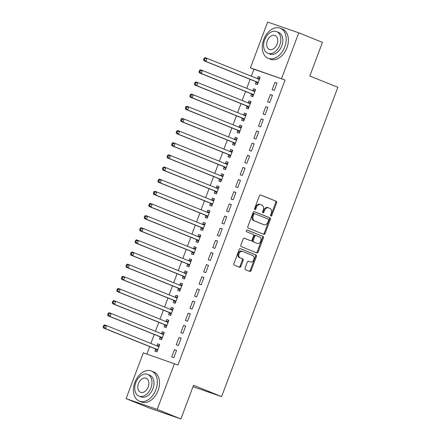 <?xml version="1.0" encoding="UTF-8"?>
<svg xmlns="http://www.w3.org/2000/svg" width="441" height="441" viewBox="0 0 441 441"><rect width="100%" height="100%" fill="white"/><g stroke="black" fill="none" stroke-linecap="round" stroke-linejoin="round"><path stroke-width="0.66" d="M270.928 216.035A0.893 0.65 109.1 0 0 271.843 215.445L276.606 202.772A1.273 0.926 109.1 0 0 276.193 201.234L260.703 194.988A1.273 0.926 109.1 0 0 260.67 194.977A1.273 0.926 109.1 0 0 259.391 195.832L254.628 208.505A0.893 0.65 109.1 0 0 255.835 208.99L256.453 207.347A4.079 2.966 109.1 0 1 260.537 204.607A4.079 2.966 109.1 0 1 260.642 204.646L261.932 205.164A4.079 2.966 109.1 0 1 263.249 210.092L262.632 211.73A0.893 0.65 109.1 0 0 263.839 212.215L264.457 210.578A4.079 2.966 109.1 0 1 268.541 207.832A4.079 2.966 109.1 0 1 268.641 207.871L269.936 208.389A4.079 2.966 109.1 0 1 271.254 213.317L270.636 214.954A0.893 0.65 109.1 0 0 270.928 216.035M270.609 215.666A0.893 0.65 109.1 0 0 271 215.153L275.763 202.48A1.273 0.926 109.1 0 0 275.349 200.942L260.46 194.939M254.6 209.216A0.893 0.65 109.1 0 0 254.992 208.698L255.609 207.061L256.453 207.347M262.604 212.441A0.893 0.65 109.1 0 0 262.996 211.923L263.613 210.285L264.457 210.578M245.058 268.117A1.273 0.926 109.1 0 0 245.472 269.655L249.815 271.408A1.273 0.926 109.1 0 0 249.849 271.419A1.273 0.926 109.1 0 0 251.122 270.565L256.414 256.491A1.273 0.926 109.1 0 0 256 254.953L240.51 248.707A1.273 0.926 109.1 0 0 240.477 248.696A1.273 0.926 109.1 0 0 239.198 249.551L233.912 263.624A1.273 0.926 109.1 0 0 234.325 265.162L239.573 267.279A1.273 0.926 109.1 0 0 239.606 267.29A1.273 0.926 109.1 0 0 240.885 266.436L243.145 260.411A1.273 0.926 109.1 0 0 242.732 258.873L240.13 257.825A3.407 2.481 109.1 0 1 239.005 253.762A3.407 2.481 109.1 0 1 242.445 251.414A3.407 2.481 109.1 0 1 242.528 251.442L252.726 255.554A3.407 2.481 109.1 0 1 253.851 259.617A3.407 2.481 109.1 0 1 250.416 261.965A3.407 2.481 109.1 0 1 250.328 261.932L248.63 261.248A1.273 0.926 109.1 0 0 248.597 261.237A1.273 0.926 109.1 0 0 247.318 262.092L245.058 268.117M174.438 363.61L157.222 409.408L126.087 398.642L143.303 352.844L177.944 365.021L285.068 80.025L250.427 67.848L267.637 22.05L298.772 32.816L281.556 78.614M298.772 32.816L322.448 42.358L309.797 76.006L337.856 87.318L221.603 396.608L193.544 385.302L180.893 418.95L157.222 409.408M263.757 234.325A1.273 0.926 109.1 0 0 263.784 234.336A1.273 0.926 109.1 0 0 265.063 233.476L270.355 219.409A1.273 0.926 109.1 0 0 269.942 217.871L254.446 211.625A1.273 0.926 109.1 0 0 254.418 211.608A1.273 0.926 109.1 0 0 253.14 212.468L247.853 226.536A1.273 0.926 109.1 0 0 248.261 228.08L263.757 234.325M263.382 237.947L258.095 252.02A1.273 0.926 109.1 0 1 256.816 252.875A1.273 0.926 109.1 0 1 256.783 252.864L241.293 246.618A1.273 0.926 109.1 0 1 240.88 245.08L243.145 239.061A1.273 0.926 109.1 0 1 244.424 238.201A1.273 0.926 109.1 0 1 244.452 238.212L250.736 240.747A1.273 0.926 109.1 0 0 250.769 240.758A1.273 0.926 109.1 0 0 252.043 239.898L253.547 235.907A1.273 0.926 109.1 0 0 253.134 234.369L246.591 231.729A0.893 0.65 109.1 0 1 247.197 230.053A0.893 0.65 109.1 0 0 247.197 230.053L262.968 236.409A1.273 0.926 109.1 0 1 263.382 237.947L262.544 237.66L257.252 251.728L258.095 252.02M193.009 386.724L221.603 396.608M181.113 338.253L179.007 337.525L176.268 344.812L178.373 345.54L181.113 338.253M160.177 337.029L159.438 338.997L161.544 339.724L164.284 332.431L162.178 331.709L161.439 333.672M190.242 313.953L188.142 313.226L185.402 320.519L187.502 321.246L190.242 313.953M169.311 312.735L168.572 314.698L170.678 315.425L173.418 308.138L171.312 307.41L170.573 309.378M199.376 289.66L197.276 288.932L194.536 296.22L196.636 296.947L199.376 289.66M178.445 288.436L177.706 290.404L179.807 291.132L182.546 283.839L180.446 283.116L179.708 285.079M208.51 265.361L206.405 264.633L203.665 271.926L205.771 272.654L208.51 265.361M187.574 264.142L186.835 266.105L188.941 266.833L191.681 259.545L189.575 258.817L188.836 260.785M217.639 241.067L215.539 240.339L212.799 247.627L214.899 248.355L217.639 241.067M196.708 239.843L195.969 241.811L198.075 242.539L200.815 235.246L198.709 234.524L197.97 236.486M226.773 216.768L224.673 216.046L221.933 223.333L224.034 224.061L226.773 216.768M205.842 215.55L205.104 217.512L207.204 218.24L209.944 210.952L207.843 210.225L207.105 212.193M235.907 192.474L233.802 191.747L231.062 199.034L233.168 199.762L235.907 192.474M214.971 191.251L214.232 193.219L216.338 193.946L219.078 186.653L216.972 185.931L216.233 187.894M245.036 168.175L242.936 167.453L240.196 174.741L242.296 175.468L245.036 168.175M224.105 166.957L223.367 168.92L225.472 169.647L228.212 162.36L226.106 161.632L225.368 163.6M254.17 143.882L252.07 143.154L249.33 150.442L251.431 151.169L254.17 143.882M233.239 142.658L232.501 144.626L234.601 145.354L237.341 138.061L235.24 137.338L234.502 139.301M263.305 119.583L261.199 118.861L258.459 126.148L260.565 126.876L263.305 119.583M242.368 118.364L241.629 120.327L243.735 121.055L246.475 113.767L244.369 113.039L243.63 115.007M272.433 95.289L270.333 94.561L267.593 101.849L269.694 102.577L272.433 95.289M251.502 94.065L250.764 96.033L252.869 96.761L255.609 89.473L253.503 88.746L252.765 90.708M285.068 80.025L253.933 69.265L251.326 76.205M250.141 79.347L246.756 88.349M245.576 91.491L242.192 100.498M241.012 103.641L237.627 112.648M236.442 115.79L233.057 124.797M231.878 127.94L228.493 136.942M227.313 140.084L223.929 149.091M222.744 152.233L219.359 161.241M218.179 164.383L214.795 173.39M213.615 176.532L210.23 185.534M209.045 188.676L205.66 197.684M204.481 200.826L201.096 209.833M199.916 212.975L196.532 221.983M195.346 225.125L191.962 234.127M190.782 237.269L187.397 246.276M186.218 249.419L182.828 258.426M181.648 261.568L178.263 270.576M177.084 273.718L173.699 282.72M172.519 285.862L169.129 294.869M167.949 298.011L164.565 307.019M163.385 310.161L160 319.168M158.821 322.31L155.43 331.312M154.251 334.454L150.866 343.462M149.686 346.604L146.875 354.079M256.067 81.916L255.328 83.884L257.434 84.611L260.173 77.324L258.068 76.596L257.329 78.564M277.003 83.14L274.897 82.412L272.158 89.705L274.263 90.427L277.003 83.14M246.938 106.215L246.199 108.183L248.3 108.905L251.039 101.617L248.939 100.89L248.2 102.858M267.869 107.439L265.769 106.711L263.029 113.999L265.129 114.726L267.869 107.439M237.804 130.508L237.065 132.476L239.171 133.204L241.911 125.917L239.805 125.189L239.066 127.157M258.735 131.732L256.634 131.005L253.895 138.298L255.995 139.02L258.735 131.732M228.67 154.808L227.931 156.775L230.037 157.498L232.776 150.21L230.671 149.482L229.932 151.45M249.606 156.031L247.5 155.304L244.761 162.591L246.866 163.319L249.606 156.031M219.541 179.101L218.802 181.069L220.902 181.797L223.642 174.509L221.542 173.782L220.803 175.75M240.472 180.325L238.372 179.597L235.632 186.89L237.732 187.612L240.472 180.325M210.407 203.4L209.668 205.368L211.774 206.09L214.513 198.803L212.408 198.075L211.669 200.043M231.338 204.624L229.237 203.896L226.498 211.184L228.598 211.912L231.338 204.624M201.272 227.694L200.534 229.662L202.64 230.389L205.379 223.102L203.273 222.374L202.535 224.337M222.209 228.918L220.103 228.19L217.363 235.477L219.469 236.205L222.209 228.918M192.144 251.993L191.405 253.961L193.505 254.683L196.245 247.395L194.145 246.668L193.406 248.636M213.075 253.217L210.974 252.489L208.235 259.777L210.335 260.504L213.075 253.217M183.009 276.286L182.271 278.254L184.377 278.982L187.116 271.695L185.011 270.967L184.272 272.929M203.94 277.51L201.84 276.783L199.1 284.07L201.201 284.798L203.94 277.51M173.875 300.586L173.137 302.554L175.242 303.276L177.982 295.988L175.876 295.261L175.138 297.228M194.812 301.809L192.706 301.082L189.966 308.369L192.072 309.097L194.812 301.809M164.747 324.879L164.008 326.847L166.108 327.575L168.848 320.287L166.748 319.56L166.009 321.522M185.678 326.103L183.577 325.375L180.838 332.663L182.938 333.39L185.678 326.103M155.612 349.178L154.874 351.141L156.979 351.868L159.719 344.581L157.613 343.853L156.875 345.821M176.543 350.402L174.443 349.674L171.703 356.962L173.804 357.69L176.543 350.402M180.893 418.95L149.764 408.184L126.087 398.642M253.933 69.265L250.427 67.848M258.068 76.596L260.135 77.429M274.897 82.412L276.965 83.244M253.503 88.746L255.565 89.578M270.333 94.561L272.395 95.394M248.939 100.89L251.001 101.722M265.769 106.711L267.83 107.543M244.369 113.039L246.436 113.872M261.199 118.861L263.266 119.687M239.805 125.189L241.866 126.021M256.634 131.005L258.696 131.837M235.24 137.338L237.302 138.171M252.07 143.154L254.132 143.987M230.671 149.482L232.738 150.315M247.5 155.304L249.567 156.136M226.106 161.632L228.168 162.464M242.936 167.453L244.998 168.28M221.542 173.782L223.604 174.614M238.372 179.597L240.433 180.43M216.972 185.931L219.039 186.764M233.802 191.747L235.869 192.579M212.408 198.075L214.469 198.908M229.237 203.896L231.299 204.729M207.843 210.225L209.905 211.057M224.673 216.046L226.735 216.873M203.273 222.374L205.341 223.207M220.103 228.19L222.17 229.022M198.709 234.524L200.771 235.351M215.539 240.339L217.6 241.172M194.145 246.668L196.206 247.5M210.974 252.489L213.036 253.321M189.575 258.817L191.642 259.65M206.405 264.633L208.472 265.465M185.011 270.967L187.072 271.799M201.84 276.783L203.902 277.615M180.446 283.116L182.508 283.943M197.276 288.932L199.338 289.765M175.876 295.261L177.944 296.093M192.706 301.082L194.773 301.914M171.312 307.41L173.374 308.242M188.142 313.226L190.203 314.058M166.748 319.56L168.809 320.392M183.577 325.375L185.639 326.208M162.178 331.709L164.245 332.536M179.007 337.525L181.075 338.357M157.613 343.853L159.675 344.686M174.443 349.674L176.505 350.507M267.803 207.579A4.079 2.966 109.1 0 0 267.698 207.54A4.079 2.966 109.1 0 0 263.613 210.285M259.799 204.354A4.079 2.966 109.1 0 0 259.694 204.315A4.079 2.966 109.1 0 0 255.609 207.061M263.156 234.083A1.273 0.926 109.1 0 0 264.22 233.184L269.512 219.116A1.273 0.926 109.1 0 0 269.098 217.578L254.209 211.575M268.652 220.235A0.893 0.65 109.1 0 0 268.365 219.155L254.766 213.676A0.893 0.65 109.1 0 0 253.851 214.265L253.2 215.996A4.079 2.966 109.1 0 0 254.523 220.919L263.817 224.667A4.079 2.966 109.1 0 0 263.916 224.706A4.079 2.966 109.1 0 0 268.007 221.961L268.652 220.235M253.906 213.372L253.928 213.383A0.893 0.65 109.1 0 0 253.013 213.973L253.851 214.265M263.178 224.447A4.079 2.966 109.1 0 1 263.079 224.414A4.079 2.966 109.1 0 1 262.974 224.375L253.68 220.632A4.079 2.966 109.1 0 1 252.362 215.704L253.013 213.973M256.188 252.621A1.273 0.926 109.1 0 0 257.252 251.728M244.209 238.162L249.893 240.455A1.273 0.926 109.1 0 0 249.926 240.466A1.273 0.926 109.1 0 0 249.959 240.477M247.015 230.026L262.968 236.409M257.257 243.377A3.407 2.481 109.1 0 0 257.34 243.404A3.407 2.481 109.1 0 0 260.78 241.056A3.407 2.481 109.1 0 0 259.655 236.993L256.061 235.549A1.273 0.926 109.1 0 0 256.028 235.533A1.273 0.926 109.1 0 0 254.749 236.393L253.25 240.389A1.273 0.926 109.1 0 0 253.663 241.927L256.414 243.085A3.407 2.481 109.1 0 0 256.497 243.118A3.407 2.481 109.1 0 0 256.585 243.145M255.995 235.527L255.218 235.257A1.273 0.926 109.1 0 0 255.185 235.246A1.273 0.926 109.1 0 0 253.911 236.1L254.749 236.393M256.414 243.085L252.82 241.635A1.273 0.926 109.1 0 1 252.406 240.097L253.911 236.1M262.544 237.66A1.273 0.926 109.1 0 0 262.13 236.117M249.661 261.7A3.407 2.481 109.1 0 1 249.573 261.673A3.407 2.481 109.1 0 1 249.49 261.645L248.388 261.199M242.357 251.387L241.685 251.155A3.407 2.481 109.1 0 0 241.602 251.122A3.407 2.481 109.1 0 0 238.162 253.47A3.407 2.481 109.1 0 0 239.287 257.533L240.13 257.825M238.972 267.037A1.273 0.926 109.1 0 0 240.042 266.144L242.307 260.118A1.273 0.926 109.1 0 0 241.894 258.58L239.287 257.533M249.215 271.165A1.273 0.926 109.1 0 0 250.284 270.272L255.571 256.199A1.273 0.926 109.1 0 0 255.157 254.661L240.268 248.658M259.435 79.286L259.28 79.308A1.301 0.943 -70.9 0 1 258.95 79.275A1.301 0.943 -70.9 0 1 258.917 79.264L207.011 58.339L205.87 61.376L203.764 60.649L255.675 81.574A1.301 0.943 -70.9 0 1 255.967 81.794L257.698 83.9M259.826 78.244L257.213 78.575M204.442 59.789L204.9 58.576L204.056 58.284L203.599 59.496L204.442 59.789L205.87 61.376L257.776 82.302A1.301 0.943 -70.9 0 1 258.073 82.522L258.172 82.643M204.056 58.284L204.905 57.611L207.011 58.339L204.9 58.576M203.764 60.649L203.599 59.496M254.865 91.436L254.711 91.458A1.301 0.943 -70.9 0 1 254.385 91.425A1.301 0.943 -70.9 0 1 254.352 91.414L202.447 70.488L201.305 73.526L199.2 72.798L251.105 93.724A1.301 0.943 -70.9 0 1 251.403 93.944L253.134 96.05M255.262 90.388L252.643 90.725M199.878 71.938L200.33 70.72L199.492 70.428L199.034 71.646L199.878 71.938L201.305 73.526L253.211 94.451A1.301 0.943 -70.9 0 1 253.503 94.672L253.608 94.793M199.492 70.428L200.341 69.761L202.447 70.488L200.33 70.72M199.2 72.798L199.034 71.646M250.301 103.585L250.146 103.607A1.301 0.943 -70.9 0 1 249.815 103.574A1.301 0.943 -70.9 0 1 249.788 103.563L197.877 82.638L196.736 85.675L194.635 84.948L246.541 105.873A1.301 0.943 -70.9 0 1 246.833 106.088L248.57 108.199M250.692 102.538L248.079 102.874M195.308 84.082L195.765 82.869L194.922 82.577L194.47 83.796L195.308 84.082L196.736 85.675L248.641 106.595A1.301 0.943 -70.9 0 1 248.939 106.816L249.038 106.943M194.922 82.577L195.776 81.91L197.877 82.638L195.765 82.869M194.635 84.948L194.47 83.796M263.712 39.618A16.229 11.124 -68 0 0 268.161 58.306A16.229 11.124 -68 0 0 284.748 46.895A16.229 11.124 -68 0 0 280.294 28.207A16.229 11.124 -68 0 0 263.712 39.618M268.161 58.306L270.355 59.193A16.229 11.124 -68 0 0 286.937 47.777A16.229 11.124 -68 0 0 282.488 29.089L280.294 28.207M276.579 31.609L278.596 32.419A11.687 8.01 112 0 1 281.805 45.875A11.687 8.01 112 0 1 269.859 54.094L267.841 53.278A11.687 8.01 -68 0 0 279.787 45.065A11.687 8.01 -68 0 0 276.579 31.609A11.687 8.01 -68 0 0 264.639 39.828A11.687 8.01 -68 0 0 267.841 53.278M277.091 44.133A7.53 5.16 -68 0 0 275.03 35.462A7.53 5.16 -68 0 0 267.334 40.759A7.53 5.16 -68 0 0 269.396 49.431A7.53 5.16 -68 0 0 277.091 44.133M134.852 382.441A16.229 11.124 -68 0 0 139.306 401.128A16.229 11.124 -68 0 0 155.888 389.717A16.229 11.124 -68 0 0 151.439 371.03A16.229 11.124 -68 0 0 134.852 382.441M139.306 401.128L141.495 402.01A16.229 11.124 -68 0 0 158.082 390.599A16.229 11.124 -68 0 0 153.628 371.912L151.439 371.03M147.724 374.431L149.742 375.241A11.687 8.01 112 0 1 152.944 388.697A11.687 8.01 112 0 1 141.004 396.917L138.987 396.101A11.687 8.01 -68 0 0 150.927 387.882A11.687 8.01 -68 0 0 147.724 374.431A11.687 8.01 -68 0 0 135.784 382.645A11.687 8.01 -68 0 0 138.987 396.101M148.237 386.95A7.53 5.16 -68 0 0 146.169 378.284A7.53 5.16 -68 0 0 138.474 383.576A7.53 5.16 -68 0 0 140.541 392.247A7.53 5.16 -68 0 0 148.237 386.95M245.736 115.735L245.582 115.751A1.301 0.943 -70.9 0 1 245.251 115.724A1.301 0.943 -70.9 0 1 245.218 115.707L193.312 94.782L192.171 97.819L190.065 97.092L241.977 118.017A1.301 0.943 -70.9 0 1 242.269 118.238L244 120.343M246.128 114.688L243.515 115.024M190.744 96.232L191.201 95.019L190.358 94.727L189.9 95.94L190.744 96.232L192.171 97.819L244.077 118.745A1.301 0.943 -70.9 0 1 244.375 118.965L244.474 119.092M190.358 94.727L191.207 94.054L193.312 94.782L191.201 95.019M190.065 97.092L189.9 95.94M241.166 127.879L241.012 127.901A1.301 0.943 -70.9 0 1 240.687 127.868A1.301 0.943 -70.9 0 1 240.654 127.857L188.748 106.931L187.607 109.969L185.501 109.241L237.407 130.167A1.301 0.943 -70.9 0 1 237.705 130.387L239.435 132.493M241.563 126.837L238.945 127.168M186.179 108.381L186.631 107.163L185.793 106.876L185.336 108.089L186.179 108.381L187.607 109.969L239.513 130.894A1.301 0.943 -70.9 0 1 239.805 131.115L239.91 131.236M185.793 106.876L186.642 106.204L188.748 106.931L186.631 107.163M185.501 109.241L185.336 108.089M236.602 140.029L236.448 140.051A1.301 0.943 -70.9 0 1 236.117 140.018A1.301 0.943 -70.9 0 1 236.089 140.006L184.178 119.081L183.037 122.118L180.937 121.391L232.842 142.316A1.301 0.943 -70.9 0 1 233.135 142.537L234.871 144.642M236.993 138.981L234.38 139.317M181.609 120.531L182.067 119.313L181.223 119.02L180.771 120.239L181.609 120.531L183.037 122.118L234.943 143.044A1.301 0.943 -70.9 0 1 235.24 143.264L235.34 143.386M181.223 119.02L182.078 118.353L184.178 119.081L182.067 119.313M180.937 121.391L180.771 120.239M232.038 152.178L231.883 152.2A1.301 0.943 -70.9 0 1 231.553 152.167A1.301 0.943 -70.9 0 1 231.519 152.156L179.614 131.231L178.473 134.268L176.367 133.54L228.278 154.466A1.301 0.943 -70.9 0 1 228.57 154.681L230.301 156.792M232.429 151.131L229.816 151.467M177.045 132.675L177.502 131.462L176.659 131.17L176.202 132.388L177.045 132.675L178.473 134.268L230.378 155.188A1.301 0.943 -70.9 0 1 230.676 155.408L230.775 155.535M176.659 131.17L177.508 130.503L179.614 131.231L177.502 131.462M176.367 133.54L176.202 132.388M227.468 164.328L227.313 164.344A1.301 0.943 -70.9 0 1 226.988 164.311A1.301 0.943 -70.9 0 1 226.955 164.3L175.049 143.375L173.908 146.412L171.803 145.684L223.708 166.61A1.301 0.943 -70.9 0 1 224.006 166.83L225.737 168.936M227.865 163.28L225.246 163.617M172.481 144.824L172.933 143.612L172.095 143.319L171.637 144.532L172.481 144.824L173.908 146.412L225.814 167.337A1.301 0.943 -70.9 0 1 226.106 167.558L226.211 167.685M172.095 143.319L172.944 142.647L175.049 143.375L172.933 143.612M171.803 145.684L171.637 144.532M222.903 176.472L222.749 176.494A1.301 0.943 -70.9 0 1 222.418 176.461A1.301 0.943 -70.9 0 1 222.391 176.45L170.48 155.524L169.338 158.562L167.238 157.834L219.144 178.759A1.301 0.943 -70.9 0 1 219.436 178.98L221.173 181.086M223.295 175.43L220.682 175.761M167.911 156.974L168.368 155.756L167.525 155.469L167.073 156.682L167.911 156.974L169.338 158.562L221.244 179.487A1.301 0.943 -70.9 0 1 221.542 179.708L221.641 179.829M167.525 155.469L168.379 154.797L170.48 155.524L168.368 155.756M167.238 157.834L167.073 156.682M218.339 188.621L218.185 188.643A1.301 0.943 -70.9 0 1 217.854 188.61A1.301 0.943 -70.9 0 1 217.821 188.599L165.915 167.674L164.774 170.711L162.668 169.983L214.58 190.909A1.301 0.943 -70.9 0 1 214.872 191.129L216.603 193.235M218.73 187.574L216.118 187.91M163.346 169.124L163.804 167.905L162.961 167.613L162.503 168.831L163.346 169.124L164.774 170.711L216.68 191.637A1.301 0.943 -70.9 0 1 216.978 191.857L217.077 191.978M162.961 167.613L163.809 166.946L165.915 167.674L163.804 167.905M162.668 169.983L162.503 168.831M213.769 200.771L213.615 200.793A1.301 0.943 -70.9 0 1 213.29 200.76A1.301 0.943 -70.9 0 1 213.257 200.749L161.351 179.823L160.21 182.861L158.104 182.133L210.01 203.058A1.301 0.943 -70.9 0 1 210.307 203.273L212.038 205.385M214.166 199.723L211.548 200.06M158.782 181.268L159.234 180.055L158.396 179.763L157.939 180.981L158.782 181.268L160.21 182.861L212.115 203.781A1.301 0.943 -70.9 0 1 212.408 204.001L212.512 204.128M158.396 179.763L159.245 179.096L161.351 179.823L159.234 180.055M158.104 182.133L157.939 180.981M209.205 212.92L209.051 212.937A1.301 0.943 -70.9 0 1 208.72 212.904A1.301 0.943 -70.9 0 1 208.692 212.893L156.781 191.967L155.64 195.005L153.54 194.277L205.445 215.202A1.301 0.943 -70.9 0 1 205.738 215.423L207.474 217.529M209.596 211.873L206.983 212.204M154.212 193.417L154.67 192.204L153.826 191.912L153.374 193.125L154.212 193.417L155.64 195.005L207.546 215.93A1.301 0.943 -70.9 0 1 207.843 216.151L207.943 216.277M153.826 191.912L154.681 191.24L156.781 191.967L154.67 192.204M153.54 194.277L153.374 193.125M204.641 225.064L204.486 225.086A1.301 0.943 -70.9 0 1 204.155 225.053A1.301 0.943 -70.9 0 1 204.122 225.042L152.217 204.117L151.076 207.154L148.97 206.427L200.881 227.352A1.301 0.943 -70.9 0 1 201.173 227.573L202.904 229.678M205.032 224.022L202.419 224.353M149.648 205.567L150.105 204.348L149.262 204.062L148.804 205.274L149.648 205.567L151.076 207.154L202.981 228.08A1.301 0.943 -70.9 0 1 203.279 228.3L203.378 228.421M149.262 204.062L150.111 203.389L152.217 204.117L150.105 204.348M148.97 206.427L148.804 205.274M200.071 237.214L199.916 237.236A1.301 0.943 -70.9 0 1 199.591 237.203A1.301 0.943 -70.9 0 1 199.558 237.192L147.652 216.266L146.511 219.304L144.405 218.576L196.311 239.502A1.301 0.943 -70.9 0 1 196.609 239.722L198.34 241.828M200.468 236.167L197.849 236.503M145.083 217.716L145.536 216.498L144.698 216.206L144.24 217.424L145.083 217.716L146.511 219.304L198.417 240.229A1.301 0.943 -70.9 0 1 198.709 240.45L198.814 240.571M144.698 216.206L145.547 215.539L147.652 216.266L145.536 216.498M144.405 218.576L144.24 217.424M195.506 249.363L195.352 249.386A1.301 0.943 -70.9 0 1 195.021 249.352A1.301 0.943 -70.9 0 1 194.994 249.341L143.082 228.416L141.941 231.453L139.841 230.726L191.747 251.651A1.301 0.943 -70.9 0 1 192.039 251.866L193.775 253.977M195.898 248.316L193.285 248.652M140.514 229.86L140.971 228.647L140.128 228.355L139.676 229.574L140.514 229.86L141.941 231.453L193.847 252.373A1.301 0.943 -70.9 0 1 194.145 252.594L194.244 252.721M140.128 228.355L140.982 227.688L143.082 228.416L140.971 228.647M139.841 230.726L139.676 229.574M190.942 261.513L190.788 261.53A1.301 0.943 -70.9 0 1 190.457 261.496A1.301 0.943 -70.9 0 1 190.424 261.485L138.518 240.56L137.377 243.597L135.271 242.87L187.182 263.795A1.301 0.943 -70.9 0 1 187.475 264.016L189.206 266.121M191.333 260.466L188.72 260.796M135.949 242.01L136.407 240.797L135.563 240.505L135.106 241.718L135.949 242.01L137.377 243.597L189.283 264.523A1.301 0.943 -70.9 0 1 189.58 264.743L189.68 264.865M135.563 240.505L136.412 239.832L138.518 240.56L136.407 240.797M135.271 242.87L135.106 241.718M186.372 273.657L186.218 273.679A1.301 0.943 -70.9 0 1 185.893 273.646A1.301 0.943 -70.9 0 1 185.859 273.635L133.954 252.71L132.813 255.747L130.707 255.019L182.613 275.945A1.301 0.943 -70.9 0 1 182.91 276.165L184.641 278.271M186.769 272.615L184.151 272.946M131.385 254.159L131.837 252.941L130.999 252.654L130.542 253.867L131.385 254.159L132.813 255.747L184.718 276.672A1.301 0.943 -70.9 0 1 185.011 276.893L185.115 277.014M130.999 252.654L131.848 251.982L133.954 252.71L131.837 252.941M130.707 255.019L130.542 253.867M181.808 285.807L181.653 285.829A1.301 0.943 -70.9 0 1 181.323 285.796A1.301 0.943 -70.9 0 1 181.295 285.785L129.384 264.859L128.243 267.896L126.143 267.169L178.048 288.094A1.301 0.943 -70.9 0 1 178.34 288.315L180.077 290.421M182.199 284.759L179.586 285.095M126.815 266.309L127.273 265.091L126.429 264.798L125.977 266.017L126.815 266.309L128.243 267.896L180.149 288.822A1.301 0.943 -70.9 0 1 180.446 289.042L180.545 289.164M126.429 264.798L127.284 264.131L129.384 264.859L127.273 265.091M126.143 267.169L125.977 266.017M177.243 297.956L177.089 297.978A1.301 0.943 -70.9 0 1 176.758 297.945A1.301 0.943 -70.9 0 1 176.725 297.934L124.82 277.009L123.678 280.046L121.573 279.318L173.484 300.244A1.301 0.943 -70.9 0 1 173.776 300.459L175.507 302.57M177.635 296.909L175.022 297.245M122.251 278.453L122.708 277.24L121.865 276.948L121.407 278.166L122.251 278.453L123.678 280.046L175.584 300.966A1.301 0.943 -70.9 0 1 175.882 301.186L175.981 301.313M121.865 276.948L122.714 276.281L124.82 277.009L122.708 277.24M121.573 279.318L121.407 278.166M172.674 310.106L172.519 310.122A1.301 0.943 -70.9 0 1 172.194 310.089A1.301 0.943 -70.9 0 1 172.161 310.078L120.255 289.153L119.114 292.19L117.008 291.462L168.914 312.388A1.301 0.943 -70.9 0 1 169.212 312.608L170.943 314.714M173.07 309.058L170.452 309.389M117.686 290.602L118.138 289.39L117.3 289.098L116.843 290.31L117.686 290.602L119.114 292.19L171.02 313.116A1.301 0.943 -70.9 0 1 171.312 313.336L171.417 313.457M117.3 289.098L118.149 288.425L120.255 289.153L118.138 289.39M117.008 291.462L116.843 290.31M168.109 322.25L167.955 322.272A1.301 0.943 -70.9 0 1 167.624 322.239A1.301 0.943 -70.9 0 1 167.597 322.228L115.685 301.302L114.544 304.34L112.444 303.612L164.35 324.537A1.301 0.943 -70.9 0 1 164.642 324.758L166.378 326.864M168.501 321.208L165.888 321.539M113.117 302.752L113.574 301.534L112.731 301.247L112.279 302.46L113.117 302.752L114.544 304.34L166.45 325.265A1.301 0.943 -70.9 0 1 166.748 325.486L166.847 325.607M112.731 301.247L113.585 300.575L115.685 301.302L113.574 301.534M112.444 303.612L112.279 302.46M163.545 334.399L163.391 334.421A1.301 0.943 -70.9 0 1 163.06 334.388A1.301 0.943 -70.9 0 1 163.027 334.377L111.121 313.452L109.98 316.489L107.874 315.762L159.785 336.687A1.301 0.943 -70.9 0 1 160.077 336.907L161.808 339.013M163.936 333.352L161.323 333.688M108.552 314.902L109.01 313.683L108.166 313.391L107.709 314.609L108.552 314.902L109.98 316.489L161.886 337.415A1.301 0.943 -70.9 0 1 162.183 337.635L162.282 337.756M108.166 313.391L109.015 312.724L111.121 313.452L109.01 313.683M107.874 315.762L107.709 314.609M158.975 346.549L158.821 346.571A1.301 0.943 -70.9 0 1 158.495 346.538A1.301 0.943 -70.9 0 1 158.462 346.521L106.557 325.601L105.416 328.639L103.31 327.911L155.215 348.831A1.301 0.943 -70.9 0 1 155.513 349.052L157.244 351.163M159.372 345.501L156.753 345.838M103.988 327.046L104.44 325.833L103.602 325.541L103.144 326.759L103.988 327.046L105.416 328.639L157.321 349.559A1.301 0.943 -70.9 0 1 157.613 349.779L157.718 349.906M103.602 325.541L104.451 324.874L106.557 325.601L104.44 325.833M103.31 327.911L103.144 326.759M271 215.153L271.843 215.445M254.992 208.698L255.835 208.99M262.996 211.923L263.839 212.215M275.349 200.942L276.193 201.234M275.763 202.48L276.606 202.772M269.098 217.578L269.942 217.871M269.512 219.116L270.355 219.409M264.22 233.184L265.063 233.476M252.362 215.704L253.2 215.996M253.68 220.632L254.523 220.919M262.974 224.375L263.817 224.667M249.893 240.455L250.736 240.747M252.406 240.097L253.25 240.389M252.82 241.635L253.663 241.927M249.49 261.645L250.328 261.932M241.894 258.58L242.732 258.873M242.307 260.118L243.145 260.411M240.042 266.144L240.885 266.436M255.157 254.661L256 254.953M255.571 256.199L256.414 256.491M250.284 270.272L251.122 270.565M257.516 78.702L259.28 79.308M255.675 81.574L257.776 82.302M255.967 81.794L258.073 82.522M252.952 90.846L254.711 91.458M251.105 93.724L253.211 94.451M251.403 93.944L253.503 94.672M248.382 102.996L250.146 103.607M246.541 105.873L248.641 106.595M246.833 106.088L248.939 106.816M243.818 115.145L245.582 115.751M241.977 118.017L244.077 118.745M242.269 118.238L244.375 118.965M239.254 127.295L241.012 127.901M237.407 130.167L239.513 130.894M237.705 130.387L239.805 131.115M234.684 139.439L236.448 140.051M232.842 142.316L234.943 143.044M233.135 142.537L235.24 143.264M230.119 151.588L231.883 152.2M228.278 154.466L230.378 155.188M228.57 154.681L230.676 155.408M225.555 163.738L227.313 164.344M223.708 166.61L225.814 167.337M224.006 166.83L226.106 167.558M220.985 175.887L222.749 176.494M219.144 178.759L221.244 179.487M219.436 178.98L221.542 179.708M216.421 188.031L218.185 188.643M214.58 190.909L216.68 191.637M214.872 191.129L216.978 191.857M211.856 200.181L213.615 200.793M210.01 203.058L212.115 203.781M210.307 203.273L212.408 204.001M207.287 212.33L209.051 212.937M205.445 215.202L207.546 215.93M205.738 215.423L207.843 216.151M202.722 224.48L204.486 225.086M200.881 227.352L202.981 228.08M201.173 227.573L203.279 228.3M198.158 236.624L199.916 237.236M196.311 239.502L198.417 240.229M196.609 239.722L198.709 240.45M193.588 248.774L195.352 249.386M191.747 251.651L193.847 252.373M192.039 251.866L194.145 252.594M189.024 260.923L190.788 261.53M187.182 263.795L189.283 264.523M187.475 264.016L189.58 264.743M184.459 273.073L186.218 273.679M182.613 275.945L184.718 276.672M182.91 276.165L185.011 276.893M179.889 285.217L181.653 285.829M178.048 288.094L180.149 288.822M178.34 288.315L180.446 289.042M175.325 297.366L177.089 297.978M173.484 300.244L175.584 300.966M173.776 300.459L175.882 301.186M170.761 309.516L172.519 310.122M168.914 312.388L171.02 313.116M169.212 312.608L171.312 313.336M166.191 321.665L167.955 322.272M164.35 324.537L166.45 325.265M164.642 324.758L166.748 325.486M161.626 333.809L163.391 334.421M159.785 336.687L161.886 337.415M160.077 336.907L162.183 337.635M157.062 345.959L158.821 346.571M155.215 348.831L157.321 349.559M155.513 349.052L157.613 349.779M267.698 207.54L268.541 207.832M259.694 204.315L260.537 204.607M263.079 224.414L263.916 224.706M249.926 240.466L250.769 240.758M256.497 243.118L257.34 243.404M255.185 235.246L256.028 235.533M249.573 261.673L250.416 261.965M241.602 251.122L242.445 251.414"/></g></svg>
